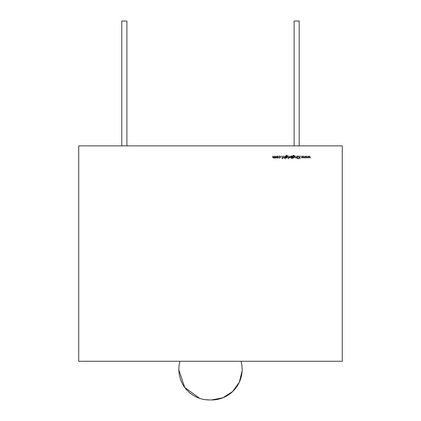 <?xml version="1.0" encoding="UTF-8"?>
<svg xmlns="http://www.w3.org/2000/svg" width="421" height="421" viewBox="0 0 421 421"><rect width="100%" height="100%" fill="white"/><g stroke="black" fill="none" stroke-linecap="round" stroke-linejoin="round"><path stroke-width="0.63" d="M179.972 361.26A30.528 30.528 0 0 0 210.5 399.929A30.528 30.528 0 0 0 211.61 399.95A30.528 30.528 0 0 1 211.595 399.95L211.61 399.95A30.528 30.528 0 0 0 241.028 361.26A30.528 30.528 0 0 1 211.61 399.95A30.528 30.528 0 0 0 241.028 361.26M204.669 399.582L209.405 399.95A30.528 30.528 0 0 0 209.405 399.95L211.61 399.95L222.941 397.771L232.655 391.535L239.36 382.147L242.101 370.938M278.144 157.033L277.871 157.738L277.118 158.064L276.36 157.738L276.092 157.033L277.118 156.012L278.144 157.033M281.254 156.012L281.254 156.465L281.254 156.012M284.822 156.049L285.064 158.833L284.822 157.659L284.07 158.064L283.328 157.059L283.57 156.049L283.596 157.433L284.112 157.822L284.785 157.296L284.822 156.049M288.196 156.049L288.443 158.033L288.196 156.049M289.343 156.049L289.59 158.033L289.343 157.738L288.648 158.001L289.301 157.396L289.343 156.049M293.679 158.064L292.895 157.686L292.648 158.033L292.721 155.849L293.653 155.286L294.668 155.912L293.679 155.528L292.895 156.428L293.684 156.049L294.705 157.049L293.679 158.064M297.521 156.049L297.763 158.033L297.521 156.049M299.641 156.049L299.889 158.764L299.641 157.728L298.163 158.764L299.499 157.543L298.057 156.049L299.641 157.359L299.641 156.049M303.436 156.049L304.304 158.033L303.452 156.607L302.804 158.033L302.131 156.607L301.278 158.033L302.104 156.049L302.794 157.475L303.436 156.049M309.561 156.049L310.43 158.033L309.577 156.607L308.93 158.033L308.251 156.607L307.398 158.033L308.23 156.049L308.914 157.475L309.561 156.049M78.722 145.871L342.278 145.871L342.278 361.26L78.722 361.26L78.722 145.871M306.499 156.049L307.367 158.033L306.514 156.607L305.867 158.033L305.193 156.607L304.341 158.033L305.167 156.049L305.851 157.475L306.499 156.049M300.705 156.012L300.705 156.465L300.705 156.012M297.642 158.449L297.642 158.87L297.642 158.449M296.684 156.049L296.931 158.033L296.684 157.675L295.931 158.064L295.189 157.059L295.189 156.049L295.463 157.433L295.974 157.822L296.647 157.296L296.684 156.049M291.848 156.417L292.095 156.049L292.095 158.833L291.848 157.67L291.043 158.064L290.006 157.038L291.048 156.012L291.848 156.417M288.322 158.449L288.322 158.87L288.322 158.449M286.654 158.064L285.864 157.686L285.622 158.033L285.696 155.849L286.627 155.286L287.643 155.912L286.654 155.528L285.864 156.428L286.659 156.049L287.675 157.049L286.654 158.064M282.875 158.033L282.528 158.033L282.528 158.833L282.28 158.033L281.933 158.033L282.28 157.791L282.28 156.049L282.528 157.791L282.875 158.033M280.581 157.022L279.47 158.064L278.56 157.601L279.486 157.822L280.333 157.049L279.486 156.259L278.56 156.47L279.486 156.012L280.581 157.022M275.36 156.049L275.602 158.033L275.36 157.686L274.676 158.064L274.045 157.586L273.318 158.064L272.645 157.122L272.892 156.049L272.892 157.122L273.361 157.822L274.245 156.049L274.718 157.822L275.36 156.886L275.36 156.049M126.889 145.871L126.889 21.05L121.801 21.05L121.801 145.871M294.111 145.871L294.111 21.05L299.199 21.05L299.199 145.871M292.895 157.054L293.658 157.822L294.458 157.038L293.674 156.291L292.895 157.054M291.848 157.044L291.053 156.259L290.248 157.038L291.048 157.822L291.848 157.044M285.864 157.054L286.633 157.822L287.432 157.038L286.648 156.291L285.864 157.054M276.334 157.033L277.118 157.822L277.902 157.033L277.118 156.259L276.334 157.033M178.867 370.038L184.777 387.483L199.649 398.355"/></g></svg>
